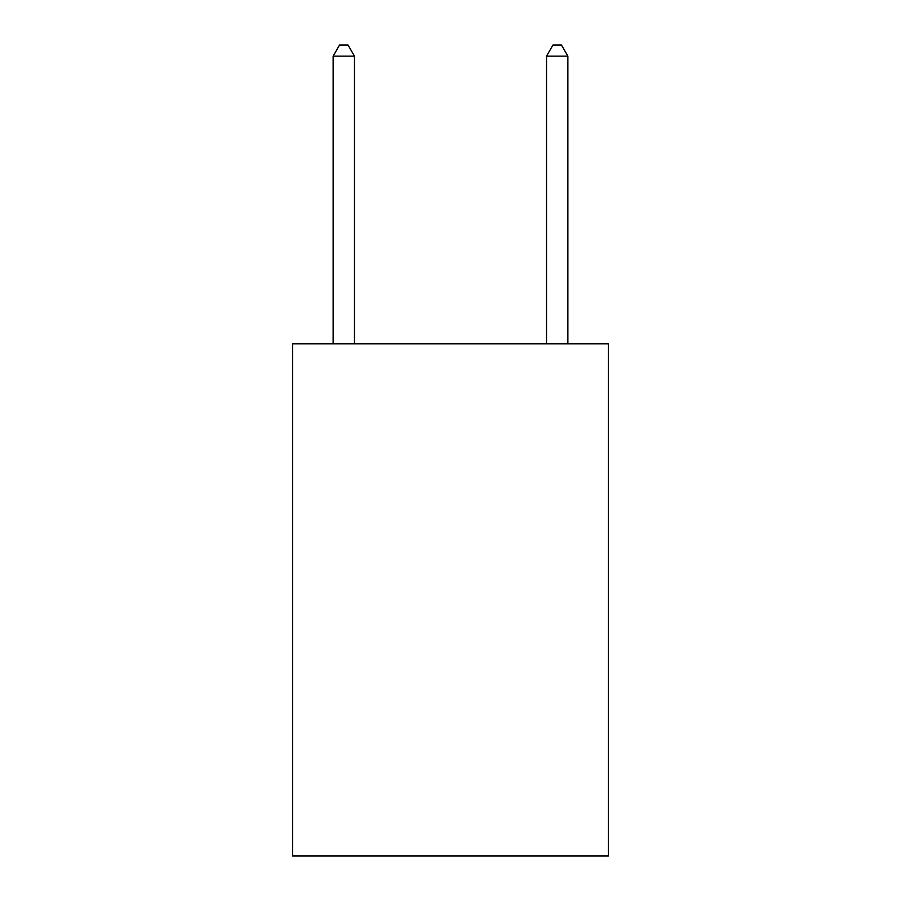 <?xml version="1.0" encoding="UTF-8"?>
<svg xmlns="http://www.w3.org/2000/svg" width="901" height="901" viewBox="0 0 901 901"><rect width="100%" height="100%" fill="white"/><g stroke="black" fill="none" stroke-linecap="round" stroke-linejoin="round"><path stroke-width="1.35" d="M608.412 343.799L608.412 855.95L292.588 855.95L292.588 343.799L608.412 343.799M354.476 343.799L354.476 56.144L333.133 56.144L333.133 343.799M333.133 56.144L339.531 45.05L348.068 45.05L354.476 56.144M567.867 343.799L567.867 56.144L546.524 56.144L546.524 343.799M546.524 56.144L552.932 45.05L561.469 45.05L567.867 56.144"/></g></svg>
